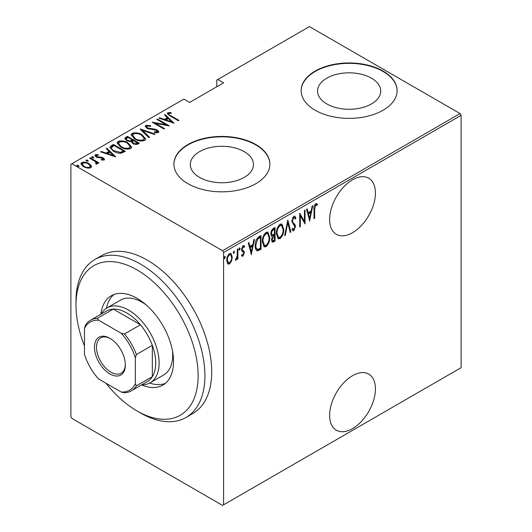 <?xml version="1.0" encoding="UTF-8"?>
<svg xmlns="http://www.w3.org/2000/svg" width="532" height="532" viewBox="0 0 532 532"><rect width="100%" height="100%" fill="white"/><g stroke="black" fill="none" stroke-linecap="round" stroke-linejoin="round"><path stroke-width="0.8" d="M352.53 375.712A32.392 18.7 120 0 0 331.37 404.254A32.392 18.7 120 0 0 336.33 430.208A32.392 18.7 120 0 0 352.53 428.606A32.392 18.7 120 0 0 373.69 400.057A32.392 18.7 120 0 0 368.723 374.102A32.392 18.7 120 0 0 352.53 375.712M352.53 179.796A32.392 18.7 120 0 0 331.37 208.345A32.392 18.7 120 0 0 336.33 234.299A32.392 18.7 120 0 0 352.53 232.697A32.392 18.7 120 0 0 373.69 204.148A32.392 18.7 120 0 0 368.723 178.193A32.392 18.7 120 0 0 352.53 179.796M199.56 177.409A31.574 18.228 0 0 0 233.974 181.359A31.574 18.228 0 0 0 253.465 164.521A31.574 18.228 0 0 0 244.215 151.627A31.574 18.228 0 0 0 209.808 147.677A31.574 18.228 0 0 0 190.31 164.521A31.574 18.228 0 0 0 199.56 177.409M326.808 103.946A31.574 18.228 0 0 0 361.215 107.896A31.574 18.228 0 0 0 380.713 91.052A31.574 18.228 0 0 0 371.462 78.164A31.574 18.228 0 0 0 337.049 74.214A31.574 18.228 0 0 0 317.557 91.052A31.574 18.228 0 0 0 326.808 103.946M315.203 110.25A47.986 27.704 0 0 0 367.499 116.255A47.986 27.704 0 0 0 397.125 90.659A47.986 27.704 0 0 0 383.067 71.069A47.986 27.704 0 0 0 330.771 65.064A47.986 27.704 0 0 0 301.145 90.659A47.986 27.704 0 0 0 315.203 110.25M397.118 90.859A47.986 27.704 0 0 0 383.067 71.461A47.986 27.704 0 0 0 330.924 65.423A47.986 27.704 0 0 0 301.145 90.859M187.956 183.72A47.986 27.704 0 0 0 240.251 189.725A47.986 27.704 0 0 0 269.877 164.129A47.986 27.704 0 0 0 255.819 144.538A47.986 27.704 0 0 0 203.523 138.533A47.986 27.704 0 0 0 173.898 164.129A47.986 27.704 0 0 0 187.956 183.72M269.877 164.322A47.986 27.704 0 0 0 255.819 144.93A47.986 27.704 0 0 0 203.683 138.885A47.986 27.704 0 0 0 173.904 164.322M223.586 504.815L222.569 505.4L71.906 418.418L70.889 416.656L70.889 164.322L71.906 163.736L222.569 250.718L460.094 113.582L461.111 115.344L461.111 367.678L223.586 504.815L223.586 252.481L222.569 250.718M231.54 261.126L229.518 263.952L228.108 264.058L227.51 263.466L226.785 260.321C226.652 257.761 227.57 255.513 229.518 253.578L230.948 253.458L232.265 257.156L231.54 261.126L230.974 260.806M237.897 248.916L237.897 258.938L237.285 259.29L237.285 257.814L235.909 260.261L235.31 260.268L237.159 256.151L237.285 249.269L237.897 248.916M242.246 251.49L243.004 251.922L241.801 250.938L241.555 249.528L243.091 245.744L244.115 245.704L244.594 246.23L244.175 247.4L243.111 246.968L242.16 249.122L242.339 249.98L244.055 251.39L244.294 252.793L242.931 256.211L242.153 256.205L241.555 255.579L241.98 254.476L242.951 254.968L243.683 253.199L243.503 252.387L242.499 251.663M241.98 254.476L242.951 254.968M244.175 247.4L242.22 246.735M241.481 248.737L241.661 249.588L243.37 250.672M260.361 248.258L260.361 248.876L256.703 250.499L257.382 250.891C255.792 250.08 255.081 248.304 255.254 245.585C254.968 242.14 256.165 239.22 258.851 236.82L261.039 235.556L261.039 249.269L257.382 250.891L256.836 250.712M271.5 236.022L272.331 236.434C271.327 236.161 270.868 235.264 270.934 233.734C270.841 231.719 271.579 229.997 273.162 228.56L275.051 227.47L275.051 241.182L272.344 242.22L271.546 239.806L272.331 236.434L271.792 236.275M287.839 220.088L290.884 232.038L290.219 232.424L287.765 222.775L285.305 235.264L284.64 235.643L287.839 220.088M304.437 210.506L305.042 210.153L305.042 223.866L300.321 215.779L300.321 226.592L299.716 226.945L299.716 213.232L304.437 221.292L304.437 210.506M314.638 209.202L314.638 218.326L314.026 218.679L314.026 209.422C313.667 207.38 314.219 205.465 315.675 203.663L316.713 203.65L317.378 204.261L317.005 205.532L315.629 205.099L314.638 209.202L314.033 208.857M317.005 205.532L315.416 204.634L314.951 204.707L315.629 205.099M461.111 115.344L223.586 252.481M309.764 221.139L306.565 209.275L307.23 208.89L308.208 212.72L311.167 211.011L312.144 206.05L312.809 205.671L309.558 221.019M293.79 216.298L294.828 216.238L295.905 218.073L295.313 219.111L294.442 217.694L293.777 217.714L292.407 220.827L292.653 222.03L295.06 224.69L295.453 226.552L293.77 230.728L292.866 230.768L291.948 229.458L292.52 228.281L293.844 229.279L294.841 226.965L291.795 221.159L293.79 216.298M292.321 228.7L293.844 229.279M283.729 229.259C283.935 232.73 282.731 235.849 280.118 238.609L278.216 238.748L276.421 233.541C276.214 230.063 277.431 226.958 280.058 224.225L281.913 224.092L283.729 229.259L283.097 228.893M269.717 237.345C269.923 240.816 268.72 243.935 266.113 246.695L264.204 246.835L262.409 241.628C262.21 238.15 263.42 235.044 266.053 232.311L267.909 232.185L269.717 237.345L269.092 236.979M251.45 254.808L248.251 242.944L248.916 242.559L249.887 246.389L252.853 244.68L253.831 239.719L254.495 239.34L251.244 254.688M239.028 249.747L239.573 250.06L238.961 249.269L239.573 247.779L240.178 248.57L239.254 250.08M233.388 252.999L233.94 253.312L233.329 252.52L233.94 251.031L234.546 251.822L233.621 253.338M224.258 258.273L224.803 258.592L224.191 257.801L224.803 256.304L225.408 257.096L224.484 258.612M460.094 113.582L309.431 26.6L216.797 80.079L216.797 86.743M91.324 165.765L91.544 166.583L90.746 167.76L87.301 168.092L83.491 166.729L80.944 163.75L81.762 162.573C84.415 161.841 86.822 162.174 88.97 163.563L91.324 165.765L91.484 166.955M96.179 164.169L95.454 161.648L89.682 158.177L90.294 157.824L98.972 162.832L98.36 163.184L97.083 162.446L97.516 163.444L96.239 164.242L95.66 163.51L96.418 162.978L96.179 164.175M96.418 155.337L96.864 156.694L101.665 157.279L103.241 157.918L104.565 159.407L104.159 160.012L101.539 160.099L101.226 159.42L103.321 159.075L103.321 159.859L102.676 158.29L96.299 157.073L94.876 155.424L95.334 154.732L98.014 154.546L98.4 155.251L96.418 155.337L96.126 156.554M111.248 145.721L113.436 144.458L125.313 151.314L121.223 153.183C118.137 153.236 115.544 152.558 113.436 151.141L109.898 147.344L111.248 145.721L111.248 146.506L113.436 145.243L113.436 144.458M127.441 136.372L139.317 143.228L137.988 143.999C136.185 144.744 134.483 144.598 132.874 143.554L131.131 141.638L126.702 140.694L124.814 138.5L125.559 137.462L127.441 136.372L127.441 137.156L127.979 137.469M140.235 128.99L155.151 134.091L154.493 134.47L142.443 130.353L149.578 137.309L148.913 137.695L140.235 129.223M156.827 119.407L157.439 119.055L169.316 125.911L155.231 123.231L164.594 128.638L163.982 128.99L152.112 122.134L166.17 124.801L156.827 119.407M168.937 113.476C168.724 114.407 169.415 115.185 171.005 115.81L178.905 120.372L178.3 120.724L170.28 116.096L167.261 113.456L167.766 112.744L170.838 112.551L171.377 113.289L169.568 113.303L168.677 113.861L169.196 115.451M71.906 163.736L183.886 99.085L189.651 102.417L223.586 82.826L217.814 79.494M174.037 123.185L158.962 118.177L159.627 117.791L164.408 119.427L167.374 117.718L164.541 114.959L165.206 114.573L174.037 123.185M145.881 125.379L150.596 125.652L150.603 126.343L147.085 126.091L146.652 126.762L147.73 128.039L155.058 129.21L157.253 130.027L158.835 131.836L158.343 132.594L154.513 132.488L154.353 131.737L157.199 131.85L157.525 131.384L157.199 132.634L156.694 130.406L147.098 128.385L145.309 126.23L145.881 125.379L145.881 126.164L148.255 125.891M142.011 134.762L145.668 138.952L144.691 140.481C141.007 141.439 137.688 140.953 134.756 139.012L131.131 134.809L132.149 133.306C135.813 132.368 139.098 132.854 142.011 134.762L142.011 135.487M127.999 142.849L131.663 147.038L130.686 148.568C126.995 149.525 123.683 149.04 120.751 147.098L117.126 142.895L118.144 141.392C121.801 140.455 125.087 140.94 127.999 142.849L127.999 143.574M115.717 156.854L100.648 151.846L101.306 151.46L106.087 153.096L109.053 151.387L106.227 148.621L106.885 148.242L115.717 156.854M93.413 156.987L93.792 157.911L92.196 157.691L91.817 156.767L93.413 156.987L93.685 157.957M91.637 157.033L91.817 157.399M87.78 160.238L88.159 161.163L86.563 160.943L86.177 160.019L87.78 160.238L88.053 161.209M86.004 160.292L86.177 160.651M78.643 165.512L79.022 166.436L77.426 166.217L77.047 165.292L78.643 165.512L78.916 166.483M76.867 165.565L77.047 165.924M167.367 113.881L167.766 112.744M167.766 113.529L170.838 113.336M170.838 113.276L170.838 112.551M159.627 118.403L159.627 117.791M164.408 120.039L164.408 119.427M164.594 120.099L167.374 118.503L167.374 117.718M165.046 115.451L165.206 114.573M165.206 115.358L173.02 122.978M165.937 119.953L171.67 121.908L168.278 118.603L165.937 119.953L165.937 120.558M171.67 122.52L171.67 121.908M157.439 119.76L157.439 119.055M166.17 124.88L167.514 125.658M155.231 123.936L155.231 123.231M153.888 123.158L155.231 123.424M166.17 125.392L166.17 124.801M150.596 126.343L150.596 125.652M146.652 126.762L147.145 128.405M147.73 128.704L147.73 128.039M149.14 129.19L149.14 128.571M155.058 129.841L155.058 129.21M157.219 130.786L157.253 130.027M157.253 130.812L158.742 132.209M156.262 132.827L157.199 132.634M145.389 126.649L145.881 126.164M141.093 130.067L142.443 130.526M149.073 137.602L142.443 131.138L142.443 130.353M142.576 135.893L145.628 139.331M131.178 135.234L132.149 134.084L132.149 133.306M132.149 134.084L135.288 133.499M135.367 139.351L135.367 138.666C137.755 140.209 140.448 140.588 143.447 139.796L144.278 138.44L141.406 135.115C139.025 133.579 136.358 133.2 133.392 133.991L132.508 136.145L134.224 138.692M141.233 141.073L143.447 140.574L144.278 138.44M143.447 140.574L143.447 139.796M132.508 135.361L135.367 138.666M132.468 140.056L133.618 140.721M137.489 142.962L138.639 143.62M124.894 138.905L125.559 137.462M125.559 138.247L127.441 137.156M130.38 141.712L132.468 140.761L132.468 139.976L128.052 137.429L127.148 137.948L126.19 138.978L127.314 140.342L130.639 140.874L132.468 139.976M126.19 138.978L126.729 140.707M135.647 144.498L137.489 143.66L137.489 142.875L133.685 140.681L133.273 140.92L132.362 141.891L133.459 143.188L136.657 143.361L137.489 142.875M132.362 141.891L132.867 143.547M136.657 144.145L136.657 143.361M133.459 143.859L133.459 143.188M130.639 141.658L130.639 140.874M127.314 141.013L127.314 140.342M128.564 143.979L131.623 147.417M117.166 143.321L118.144 142.177L118.144 141.392M118.144 142.177L121.283 141.585M121.363 147.437L121.363 146.752C123.743 148.295 126.436 148.674 129.436 147.883L130.274 146.533L127.394 143.201C125.02 141.665 122.353 141.293 119.387 142.077L118.496 144.232L120.219 146.779M127.228 149.16L129.436 148.667L130.274 146.533M129.436 148.667L129.436 147.883M118.496 143.454L121.363 146.752M113.436 145.243L113.974 145.555M123.484 151.048L124.634 151.706M109.958 147.763L111.248 146.506M119.368 153.209L122.985 152.039L123.484 150.968L114.041 145.515L111.361 147.876L111.361 148.661L112.85 150.789M120.458 153.11L120.458 152.325L123.484 150.968M114.047 151.48L114.047 150.795L120.458 152.325M111.494 147.337C111.301 148.707 112.152 149.858 114.047 150.795M101.306 152.072L101.306 151.46M106.087 153.708L106.087 153.096M106.28 153.768L109.053 152.165L109.053 151.387M106.726 149.113L106.885 148.242M106.885 149.026L114.706 156.647M107.624 153.622L113.356 155.577L109.964 152.265L107.624 153.622L107.624 154.227M113.356 156.189L113.356 155.577M94.982 155.836L95.334 154.732M95.334 155.517L96.804 155.198M98.014 155.198L98.014 154.546M96.418 156.122L96.864 157.479M96.864 157.359L96.864 156.694M97.868 157.698L97.868 157.073M99.57 157.864L99.57 157.126M101.665 157.931L101.665 157.279M103.102 158.622L103.241 157.918M103.241 158.696L104.445 159.78M91.817 157.552L93.413 157.771M90.294 158.523L90.294 157.824M95.022 161.342L97.083 162.526M97.422 163.809L97.083 162.446M86.177 160.804L87.78 161.023M81.01 164.162L81.762 163.357L81.762 162.573M81.762 163.357L83.71 162.878M88.97 164.308L88.97 163.563M88.97 164.348L91.324 166.549M84.096 167.055L84.096 166.376C85.758 167.44 87.62 167.693 89.682 167.141L90.287 166.223L88.359 163.916C86.703 162.852 84.861 162.612 82.832 163.184L82.194 164.933L83.258 166.589M88.824 168.218L89.682 167.926L90.287 166.223M89.682 167.926L89.682 167.141M82.194 164.149L84.096 166.376M77.047 166.077L78.643 166.297M314.026 217.974L314.638 218.326M316.38 203.517L317.378 204.261M316.7 203.869L316.341 205.099M316.327 205.139L315.416 204.634M314.951 204.707L314.545 205.113M306.725 209.182L307.529 212.328L308.208 212.72M310.981 211.118L310.708 212.507M309.538 218.453L309.265 219.856M310.861 212.601L310.183 212.208L307.842 213.558L309.012 218.153L309.69 218.539L310.861 212.601L308.52 213.95L309.69 218.539M307.842 213.558L308.52 213.95M304.364 221.252L304.364 222.961M299.716 215.427L300.321 215.779M299.716 226.24L300.321 226.592M299.716 213.718L303.759 220.9L304.437 221.292M294.475 216.125L295.905 218.073M295.227 217.681L294.921 218.226M294.442 217.694L293.099 217.322L293.777 217.714M293.099 217.322L292.553 217.827M291.829 220.494L292.407 220.827M291.795 221.119L292.653 222.03M291.975 221.638L295.06 224.69M294.382 224.298L294.775 226.167L295.453 226.552M294.163 229.019L293.092 230.336L293.77 230.728M293.092 230.336L292.54 230.482M287.513 221.066L290.206 231.653L290.884 232.038M287.233 222.469L287.765 222.775M284.78 234.958L285.305 235.264M281.561 235.629L279.44 238.216L280.118 238.609M279.44 238.216L277.884 238.509M281.568 223.945L283.037 228.268M276.434 232.85L277.026 233.189L278.469 237.279L280.085 237.219C282.259 234.991 283.27 232.457 283.117 229.611L281.654 225.515L280.976 225.122L279.406 225.222L277.963 226.718M276.434 234.153L277.79 236.886L278.469 237.279M279.406 225.222L280.085 225.615C277.89 227.809 276.866 230.336 277.026 233.189M281.654 225.515L280.085 225.615M274.372 227.862L274.372 229.186M274.372 234.366L274.372 235.696M274.372 240.171L274.372 240.79L275.051 241.182M274.372 240.79L273.036 241.561L273.714 241.954M273.036 241.561L272.025 241.914M270.941 233.728L272.178 235.044L274.439 234.326L274.439 229.226L273.541 229.751C272.211 230.575 271.553 231.786 271.546 233.382L272.75 235.137M274.439 229.226L273.761 228.833L271.653 230.369M271.546 239.772L272.597 240.783L274.439 240.132L274.439 235.736L272.158 239.433L272.597 240.783M274.439 235.736L273.761 235.344L272.298 236.414M271.579 239.094L272.158 239.433M273.348 235.583L274.027 235.975M270.968 233.049L271.546 233.382M272.856 229.358L273.541 229.751M267.556 243.716L265.435 246.303L266.113 246.695M265.435 246.303L263.879 246.595M267.563 232.032L269.026 236.354M262.422 240.936L263.021 241.282L264.464 245.365L266.08 245.305C268.254 243.084 269.265 240.544 269.112 237.698L267.643 233.601L266.964 233.209L265.402 233.309L263.958 234.805M262.422 242.24L263.779 244.973L264.464 245.365M265.402 233.309L266.08 233.701C263.879 235.895 262.861 238.422 263.021 241.282M267.643 233.601L266.08 233.701M260.361 235.949L260.361 237.272M260.361 248.876L261.039 249.269M258.938 249.701L259.616 250.093M255.267 246.309L256.437 248.83L257.122 249.222L257.741 249.388L260.434 248.218L260.434 237.319L257.574 239.314L255.865 245.232C255.719 247.493 256.344 248.876 257.741 249.388M260.434 237.319L259.756 236.926L258.938 237.398L256.331 239.752M255.267 244.886L255.865 245.232M256.896 238.921L257.574 239.314M248.411 242.851L249.209 245.997L249.887 246.389M252.667 244.787L252.394 246.176M251.224 252.121L250.944 253.525M252.54 246.263L251.862 245.87L249.521 247.227L250.692 251.816L251.37 252.208L252.54 246.263L250.2 247.619L251.37 252.208M249.521 247.227L250.2 247.619M243.051 254.895L242.253 255.819L242.931 256.211M242.253 255.819L241.821 255.925M243.742 245.578L244.594 246.23M243.915 245.844L243.556 246.848M243.496 247.014L242.432 246.575M241.595 248.796L242.16 249.122M241.661 249.588L244.055 251.39M243.37 250.998L243.616 252.401L244.294 252.793M239.473 247.846L240.178 248.57M239.5 248.178L238.895 249.668M237.219 255.56L237.219 257.774M237.285 258.592L237.897 258.938M236.86 257.568L237.285 257.814M236.002 258.978L235.463 259.702M235.39 259.962L235.909 260.261M233.841 251.097L234.546 251.822M233.867 251.43L233.262 252.919M230.19 262.143L228.84 263.559L229.518 263.952M228.84 263.559L227.776 263.799M230.602 253.332L231.58 256.49M231.62 256.783L232.265 257.156M226.805 259.623L227.39 259.962L228.428 262.788L229.525 262.722C231.034 261.212 231.746 259.47 231.653 257.501L230.682 254.735L228.846 254.416L228.142 255.028M226.785 260.607L228.428 262.788M228.846 254.416L229.525 254.808C228.009 256.284 227.297 258 227.39 259.962M230.682 254.735L229.525 254.808M224.703 256.377L225.408 257.096M224.73 256.703L224.125 258.2M106.001 383.246A86.377 49.868 -120 0 0 137.056 410.97A86.377 49.868 -120 0 0 198.137 375.705A86.377 49.868 -120 0 0 137.056 269.917A86.377 49.868 -120 0 0 75.976 305.182A86.377 49.868 -120 0 0 84.462 345.94M140.448 412.932L137.056 410.97L140.448 412.932A91.178 52.641 60 0 0 186.04 417.447L192.823 413.53A91.178 52.641 -120 0 0 206.802 340.467A91.178 52.641 -120 0 0 147.238 260.121A91.178 52.641 -120 0 0 101.652 255.606L94.862 259.523A91.178 52.641 60 0 1 140.448 264.038A91.178 52.641 60 0 1 200.012 344.384A91.178 52.641 60 0 1 186.04 417.447M145.835 304.63A43.192 24.938 -120 0 0 142.144 302.243A43.192 24.938 -120 0 0 120.551 300.101L106.979 307.942A43.192 24.938 60 0 1 128.571 310.076A43.192 24.938 60 0 1 156.787 348.134A43.192 24.938 60 0 1 150.17 382.747A43.192 24.938 60 0 1 141.871 384.762M113.934 294.515A51.584 29.785 -120 0 0 106.44 308.267M100.874 314.239A51.584 29.785 60 0 1 111.261 295.772A51.584 29.785 60 0 1 137.056 298.326A51.584 29.785 60 0 1 170.759 343.785A51.584 29.785 60 0 1 162.852 385.121A51.584 29.785 60 0 1 141.658 384.889M75.976 305.182L75.976 301.265A91.178 52.641 60 0 1 94.862 259.523M149.618 383.047A51.584 29.785 -120 0 0 165.272 383.432M150.17 382.747L163.743 374.907A43.192 24.938 -120 0 0 172.461 350.748M109.911 373.943A21.832 12.608 60 0 1 94.47 347.203A21.832 12.608 60 0 1 109.911 338.292L109.911 338.292A21.832 12.608 60 0 1 125.353 365.032A21.832 12.608 60 0 1 109.911 373.943M110.43 338.598A20.396 11.777 -120 0 0 100.734 337.867A20.396 11.777 -120 0 0 97.609 354.212A20.396 11.777 -120 0 0 110.929 372.181A20.396 11.777 -120 0 0 121.123 373.191A20.396 11.777 -120 0 0 125.339 364.427M135.361 383.798L136.378 385.893A40.791 23.548 60 0 1 131.324 390.854L147.271 381.644A40.791 23.548 -120 0 0 152.325 376.689A40.791 23.548 -120 0 0 152.325 345.341A40.791 23.548 -120 0 0 140.448 324.773A40.791 23.548 -120 0 0 126.875 313.016A40.791 23.548 -120 0 0 113.303 309.099A40.791 23.548 -120 0 0 106.48 310.994L90.533 320.204A40.791 23.548 60 0 1 97.356 318.309L98.659 320.237A39.348 22.716 -120 0 0 84.462 328.437L84.462 354.412A39.348 22.716 -120 0 0 98.659 379.01L121.163 391.998A39.348 22.716 -120 0 0 135.361 383.798L135.361 357.823A39.348 22.716 -120 0 0 121.163 333.225L98.659 320.237M121.163 333.225L124.501 333.976L140.448 324.773L113.303 309.099L97.356 318.309M101.08 314.113A43.192 24.938 60 0 1 106.979 307.942M136.378 385.893L152.325 376.689L152.325 345.341L136.378 354.551L135.361 357.823M131.324 390.854A40.791 23.548 60 0 1 124.501 392.749L121.163 391.998M84.462 328.437L85.479 325.165A40.791 23.548 60 0 1 90.533 320.204M124.501 333.976A40.791 23.548 60 0 1 136.378 354.551M171.005 116.515L171.005 115.81M152.298 129.628L152.298 128.937M132.062 140.993L132.062 140.215M122.985 152.039L122.985 151.254M293.238 223.094L293.917 223.487M258.938 237.398L259.616 237.791M242.319 251.543L242.752 251.796M316.54 205.212L315.855 204.82M242.432 254.961L241.754 254.569M243.736 246.948L243.058 246.555M242.785 250.373L242.107 249.987"/></g></svg>
